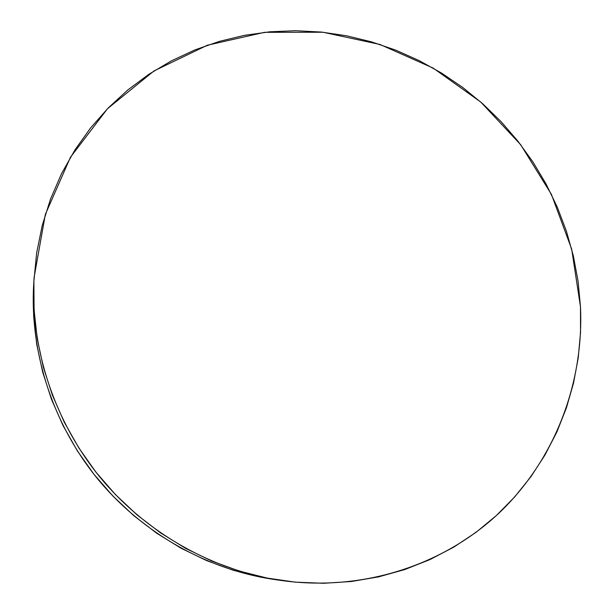 <?xml version="1.0" encoding="UTF-8"?>
<svg xmlns="http://www.w3.org/2000/svg" width="614" height="614" viewBox="0 0 614 614"><rect width="100%" height="100%" fill="white"/><g stroke="black" fill="none" stroke-linecap="round" stroke-linejoin="round"><path stroke-width="0.92" d="M33.9 281.166L34.1 277.405L45.344 214.409L70.464 157.222L107.527 108.678L154.068 70.894L207.348 45.229L264.55 32.327L322.941 32.235L379.959 44.469L433.261 68.146L480.77 102.054L520.672 144.697L551.403 194.354L571.665 249.077L580.476 306.724C583.891 381.57 556.107 457.476 501.055 511.132C445.779 564.32 363.933 592.142 281.166 580.468C212.866 570.429 146.677 533.374 100.619 477.945C54.869 422.271 30.915 350.233 33.9 281.166L36.656 252.914L42.259 225.384L50.601 198.867L61.553 173.632L74.939 149.931L90.573 127.965L108.248 107.941L127.758 89.997L148.857 74.286L171.306 60.901L194.884 49.918L219.336 41.391L244.433 35.343L269.937 31.79L295.618 30.708L321.252 32.058L346.641 35.804L371.562 41.875L395.838 50.187L419.262 60.648L441.681 73.15L462.91 87.595L482.796 103.843L501.201 121.764L517.97 141.228L532.998 162.065L546.153 184.123L557.328 207.248L566.423 231.255L573.361 255.961L578.066 281.181L580.476 306.724L580.537 332.381L578.219 357.939L573.507 383.182L566.4 407.903L556.913 431.865L545.086 454.836L530.987 476.602L514.686 496.933L496.304 515.599L475.965 532.392L453.83 547.097L430.084 559.523L404.941 569.5L378.623 576.868L351.408 581.496L323.555 583.285L295.372 582.156L267.174 578.081L239.268 571.058L211.991 561.127L185.666 548.379L160.607 532.929L137.122 514.946L115.493 494.623L95.984 472.197L78.838 447.936L64.24 422.133L52.367 395.086L43.333 367.134L37.224 338.606L34.077 309.84L33.9 281.166M34.092 277.559L33.478 288.296C30.57 355.552 53.855 425.609 98.332 479.741C143.108 533.62 207.478 569.646 273.998 579.432L280.813 580.422M274.335 579.486L260.374 577.106L233.213 570.268L206.665 560.613L181.046 548.218L156.67 533.19L133.829 515.706L112.799 495.951L93.835 474.146L77.157 450.561L62.973 425.464L51.422 399.161L42.642 371.969L36.702 344.216L33.647 316.218L33.478 288.296"/></g></svg>
